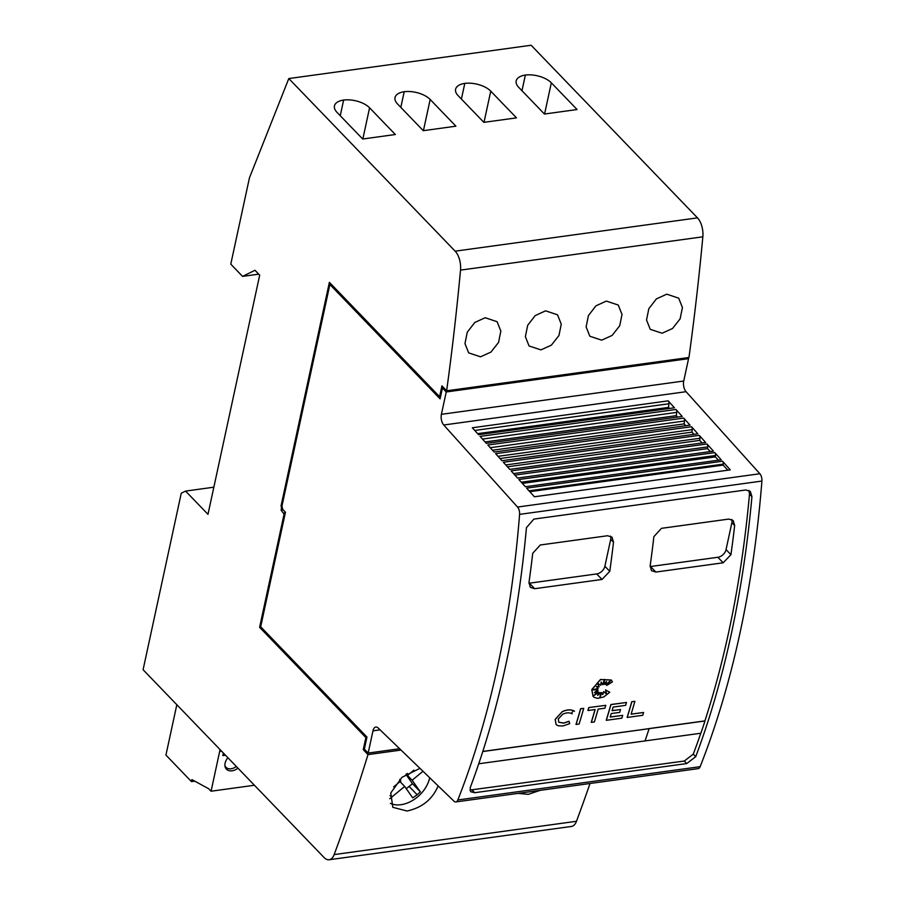 <?xml version="1.0" encoding="UTF-8"?>
<svg xmlns="http://www.w3.org/2000/svg" width="905" height="905" viewBox="0 0 905 905"><rect width="100%" height="100%" fill="white"/><g stroke="black" fill="none" stroke-linecap="round" stroke-linejoin="round"><path stroke-width="1.36" d="M443.789 387.77L442.432 388.007L446.244 391.967L441.402 414.332A7.93 4.095 82.2 0 0 443.744 424.999L517.536 507.049A6.346 3.269 82.2 0 1 519.583 514.368A793.029 408.947 82.2 0 1 497.637 666.442A793.029 408.947 82.2 0 1 457.828 799.975A6.346 3.269 82.2 0 1 455.871 801.932L698.196 768.628A6.346 3.269 -97.8 0 0 700.153 766.671A793.029 408.947 -97.8 0 0 739.962 633.138A793.029 408.947 -97.8 0 0 761.908 481.064A6.346 3.269 -97.8 0 0 759.861 473.745L686.069 391.695A7.93 4.095 82.2 0 1 683.728 381.028L688.569 358.663L687.619 357.679A1823.971 940.578 -97.8 0 0 687.619 357.622L688.965 357.43A1823.971 940.578 -97.8 0 0 702.846 236.816A15.86 8.179 -97.8 0 0 697.484 217.867L531.133 45.25L288.808 78.554L455.158 251.171A15.86 8.179 82.2 0 1 460.521 270.12A1823.971 940.578 82.2 0 1 446.64 390.745L447.986 390.553A1823.971 940.578 82.2 0 1 447.986 390.621L687.619 357.69M505.714 665.333A793.029 408.947 -97.8 0 0 526.439 527.66L533.837 519.108L745.867 489.967L750.336 491.449L751.931 496.664A793.029 408.947 82.2 0 1 731.217 634.337A793.029 408.947 82.2 0 1 695.719 756.682L686.714 763.56L474.684 792.701L470.657 791.694L470.215 787.678A793.029 408.947 -97.8 0 0 505.714 665.333M700.787 733.254A793.029 408.947 82.2 0 1 693.275 754.148L684.282 761.037L469.887 790.088M748.921 490.42L749.498 494.13A793.029 408.947 82.2 0 1 728.774 631.814A793.029 408.947 82.2 0 1 704.905 720.9L704.984 720.98A793.029 408.947 82.2 0 1 700.889 733.231L645.027 740.912A793.029 408.947 -97.8 0 0 649.111 728.672L649.032 728.593A793.029 408.947 -97.8 0 0 649.032 728.582L704.905 720.9M534.697 588.702L530.33 587.345L528.995 582.447A793.029 408.947 -97.8 0 0 532.717 553.306L540.274 544.991L607.583 535.737L612.018 537.163L613.488 542.197A793.029 408.947 82.2 0 1 609.778 571.338L602.017 579.449L534.697 588.702L529.38 583.182A7.93 5.543 -43.9 0 1 528.927 583.227M655.865 572.051L651.498 570.693L650.163 565.795A793.029 408.947 -97.8 0 0 653.874 536.654L661.442 528.339L728.751 519.085L733.186 520.511L734.656 525.545A793.029 408.947 82.2 0 1 730.935 554.686L723.174 562.797L655.865 572.051L650.548 566.519A7.93 5.543 -43.9 0 1 650.095 566.575M558.77 722.201L563.713 723.072L568.974 721.251L569.72 723.638L562.944 725.98L558.272 725.787L556.111 724.577L555.24 719.452L562.344 711.568L555.161 719.373L556.111 724.577M562.774 714.158L558.272 719.034L558.815 722.247L563.792 723.152L569.053 721.342M591.847 689.723L600.524 679.598L611.305 680.04L612.47 681.838L606.791 685.424L610.581 680.684L605.66 684.587A793.029 408.947 -97.8 0 0 606.463 681.42L603.986 684.519L604.529 679.338L602.583 684.712L601.124 681.985L600.773 685.255L597.232 683.037L599.212 686.737L596.316 686.59L598.273 688.32L592.594 689.859L597.877 689.859L594.427 692.574L598.092 691.013L593.974 695.492L598.929 692.325L597.662 695.391L600.535 692.551L599.992 697.11L601.859 692.585L602.73 694.599L603.839 691.646L606.588 694.067L605.592 689.983L609.732 692.268L603.759 696.963L597.617 698.355L594.234 697.37L593.126 696.488L591.847 689.723M593.092 696.443L591.768 689.633L600.445 679.519L611.26 680.006M429.705 777.746A27.761 19.424 -43.9 0 1 429.671 777.893A27.761 19.424 -43.9 0 1 390.417 803.402M438.088 785.834L437.907 786.434C432.194 799.545 421.922 807.735 407.08 811.004L392.815 807.328L390.79 792.904L402.001 777.305L419.965 768.345M666.759 294.17L678.682 298.152L682.438 307.53L680.119 318.843L672.539 328.492L662.098 333.232L650.231 329.318L646.532 319.997L648.84 308.662L656.351 298.944L666.759 294.17M606.339 301.071L618.262 305.053L622.018 314.431L619.71 325.755L612.142 335.416L601.689 340.156L589.822 336.23L586.123 326.897L588.42 315.562L595.931 305.845L606.339 301.071M545.591 310.822L557.514 314.804L561.27 324.182L558.962 335.506L551.383 345.156L540.93 349.884L529.063 345.97L525.375 336.649L527.683 325.314L535.183 315.596L545.591 310.822M485.171 317.723L497.094 321.705L500.85 331.083L498.553 342.407L490.974 352.068L480.521 356.808L468.666 352.882L464.966 343.549L467.263 332.214L474.763 322.497L485.171 317.723M224.938 765.664A9.514 6.663 136.1 0 0 225.967 767.304A9.514 6.663 136.1 0 0 231.069 768.786A9.514 6.663 136.1 0 0 236.318 766.456M288.808 78.554L249.429 177.912L230.786 264.147L242.574 276.387L254.972 270.278L259.69 275.177L207.98 514.334L185.57 491.087L213.852 487.195M176.826 704.724L165.932 755.098L191.487 781.615L191.928 779.601L208.716 788.775L211.069 791.219L219.666 751.478L221.623 751.207M225.266 754.985A15.86 11.098 -43.9 0 0 224.972 755.313L223.264 753.548M254.429 785.257L211.069 791.219M224.972 755.313L222.822 755.607L223.377 753.028M227.902 757.723A10.464 7.319 136.1 0 0 226.454 769.182A10.464 7.319 136.1 0 0 232.076 770.811A10.464 7.319 136.1 0 0 237.958 768.164M220.073 749.612L219.666 751.478M191.487 781.615L194.79 781.162M362.69 139.008L336.943 112.277A19.435 9.604 -167.8 0 1 334.443 105.908A19.435 9.604 -167.8 0 1 343.629 100.048A19.435 9.604 -167.8 0 1 369.579 107.797L395.338 134.517L362.69 139.008M340.246 115.704L343.629 100.048M423.269 130.682L397.521 103.951A19.435 9.604 -167.8 0 1 395.021 97.582A19.435 9.604 -167.8 0 1 404.207 91.71A19.435 9.604 -167.8 0 1 430.169 99.471L455.916 126.191L423.269 130.682M400.825 107.378L404.207 91.71M483.847 122.356L458.1 95.625A19.435 9.604 -167.8 0 1 455.6 89.256A19.435 9.604 -167.8 0 1 464.797 83.384A19.435 9.604 -167.8 0 1 490.748 91.145L516.495 117.865L483.847 122.356M461.403 99.052L464.797 83.384M544.437 114.03L518.678 87.299A19.435 9.604 -167.8 0 1 516.178 80.93A19.435 9.604 -167.8 0 1 525.375 75.058A19.435 9.604 -167.8 0 1 551.326 82.819L577.085 109.539L544.437 114.03M521.981 90.726L525.375 75.058M365.428 750.211L364.048 750.528L367.984 754.612A1823.971 940.578 82.2 0 1 334.149 854.592A15.86 8.179 82.2 0 1 329.137 859.75A15.86 8.179 82.2 0 1 324.058 857.51L143.092 669.723L181.26 493.214L185.57 491.087M422.986 771.264L412.148 780.234L420.35 791.875L417.182 794.805L412.714 797.848L404.659 786.434L389.806 798.73A23.79 16.641 -43.9 0 1 389.716 798.663L389.806 798.73M406.255 774.114L412.148 780.234M405.904 774.352L412.488 783.707L420.35 791.875M406.277 788.719L412.488 783.707M409.32 786.637L417.182 794.805M400.021 781.615L404.659 786.434M393.652 786.886L400.802 780.958L399.705 779.397M407.352 773.424L408.291 774.759L413.89 770.121M407.137 773.549L408.291 774.759M540.161 790.348L528.249 794.352L518.056 793.38M329.137 859.75L571.462 826.446A15.86 8.179 -97.8 0 0 576.474 821.288A1823.971 940.578 -97.8 0 0 590.026 783.492M367.984 754.612L401.039 750.064M631.147 714.102L643.591 712.484A793.029 408.947 82.2 0 1 642.731 715.301L627.233 717.439A793.029 408.947 -97.8 0 0 631.848 701.737L634.88 701.318A793.029 408.947 82.2 0 1 631.124 714.192L643.591 712.484M627.233 717.439L627.154 717.348A793.029 408.947 -97.8 0 0 631.769 701.658L634.88 701.318M602.673 694.463L603.759 691.567L606.508 693.988L605.513 689.904L609.732 692.268M600.038 696.726L601.859 692.585M597.775 695.131L600.535 692.551M594.268 695.176L598.929 692.325M594.743 692.314L598.092 691.013M592.888 689.78L597.877 689.859M596.316 686.59L598.273 688.32M602.583 684.712L601.112 682.042M603.986 684.519L604.416 679.678M605.66 684.587L605.581 684.508A793.029 408.947 -97.8 0 0 606.316 681.612M606.791 685.424L610.185 681.001M572.152 713.83C569.539 712.393 566.349 712.54 562.571 714.26M573.442 710.629L571.372 713.434M562.084 711.692C566.96 709.463 571.078 709.282 574.437 711.138M562.163 711.771C567.039 709.554 571.157 709.362 574.517 711.228M579.11 724.045L576.089 724.464A793.029 408.947 -97.8 0 0 580.705 708.773L583.725 708.355A793.029 408.947 82.2 0 1 579.11 724.045M583.725 708.355L580.625 708.683A793.029 408.947 -97.8 0 1 576.01 724.385L576.089 724.464M588.012 710.516L587.933 710.436A793.029 408.947 -97.8 0 0 588.748 707.574L605.773 705.323A793.029 408.947 82.2 0 1 604.959 708.185L598.171 709.113A793.029 408.947 82.2 0 1 594.381 721.952L591.35 722.371A793.029 408.947 -97.8 0 0 595.139 709.531L588.012 710.516A793.029 408.947 -97.8 0 0 588.827 707.653M591.35 722.371L591.27 722.281A793.029 408.947 -97.8 0 0 595.038 709.554M588.748 707.574L605.773 705.323M621.859 718.174L606.327 720.312A793.029 408.947 -97.8 0 0 610.943 704.61L626.475 702.472A793.029 408.947 82.2 0 1 625.66 705.346L613.149 707.065A793.029 408.947 82.2 0 1 612.097 710.708L620.536 709.543A793.029 408.947 82.2 0 1 619.699 712.393L611.26 713.547A793.029 408.947 82.2 0 1 610.208 717.065L622.719 715.346A793.029 408.947 82.2 0 1 621.859 718.174M626.475 702.472L610.864 704.531A793.029 408.947 -97.8 0 1 606.248 720.222L606.327 720.312M610.23 716.975L622.719 715.346M612.119 710.617L620.536 709.543M482.806 751.433L704.984 720.98M610.558 536.122A7.93 5.543 -43.9 0 1 610.705 539.312L604.879 566.259A7.93 5.543 -43.9 0 1 596.689 573.928L529.38 583.182M731.715 519.47A7.93 5.543 -43.9 0 1 731.874 522.66L726.048 549.606A7.93 5.543 -43.9 0 1 717.857 557.276L650.548 566.519M649.111 728.661A793.029 408.947 82.2 0 1 649.111 728.672L482.784 751.535M478.745 763.775L645.027 740.924M668.207 400.847L674.44 407.782L478.564 434.705L472.331 427.771L668.207 400.847A2.376 1.222 82.2 0 1 668.965 403.754L668.512 407.42L669.496 408.46M675.967 409.479L682.246 416.458L486.358 443.371L480.091 436.402L675.967 409.479A2.376 1.222 82.2 0 1 676.725 412.386L676.318 415.667L677.653 417.081M683.728 418.099L690.04 425.124L494.164 452.048L487.852 445.022L683.728 418.099A2.376 1.222 82.2 0 1 684.474 421.006L684.123 423.902L685.82 425.701M691.488 426.73L697.846 433.8L501.958 460.713L495.601 453.654L691.488 426.73A2.376 1.222 82.2 0 1 692.235 429.637L691.918 432.149L693.988 434.321M699.237 435.35L705.64 442.466L509.764 469.39L503.361 462.274L699.237 435.35A2.376 1.222 82.2 0 1 699.995 438.258L699.723 440.384L702.144 442.941M706.997 443.982L713.434 451.143L517.558 478.055L511.121 470.894L706.997 443.982A2.376 1.222 82.2 0 1 707.744 446.889L707.529 448.631L710.312 451.572M714.758 452.602L721.24 459.808L525.352 486.732L518.87 479.526L714.758 452.602A2.376 1.222 82.2 0 1 715.504 455.509L715.335 456.878L718.48 460.193M722.507 461.222L730.278 469.865L534.391 496.777L526.631 488.146L722.507 461.222A2.376 1.222 82.2 0 1 723.265 464.129L723.14 465.113L727.88 470.193M499.99 458.53L691.918 432.149M507.445 466.822L699.723 440.384M514.9 475.102L707.529 448.631M522.355 483.394L715.335 456.878M529.81 491.687L723.14 465.113M477.625 433.653L668.512 407.42M485.08 441.945L676.318 415.667M492.535 450.238L684.123 423.902M455.871 801.932A6.346 3.269 82.2 0 1 453.948 801.151L378.222 728.05A7.93 4.095 82.2 0 0 375.824 727.066A7.93 4.095 82.2 0 0 372.973 730.844L380.1 729.86M446.244 391.967L688.569 358.663M442.432 388.007L440.079 398.856L329.884 284.498L331.23 284.306L439.468 396.628L440.599 396.469M329.884 284.498L281.953 506.144L282.699 509.391L285.448 512.241L260.685 626.78L366.966 737.055L364.353 749.102L368.177 753.062L399.648 748.729M368.177 753.062L372.973 730.844M364.048 750.528L365.541 750.324M282.371 507.943L281.546 508.044L281.048 505.884L329.386 282.326L439.197 396.277L440.543 396.096L439.468 396.628M364.07 750.449L363.278 749.634L365.88 737.586L259.611 627.312L284.08 514.131L281.082 510.182L281.546 508.044M281.082 510.182L283.186 509.9M363.278 749.634L364.625 749.442L365.416 750.268M365.88 737.586L366.876 737.451M259.611 627.312L260.957 627.12L366.955 737.111M284.08 514.131L285.075 513.983M281.048 505.884L282.043 505.748M330.449 283.435L330.235 284.442M442.998 386.955L442.783 387.962M440.724 395.881L439.74 396.017L441.934 385.847L446.64 390.745M283.831 513.044L285.324 512.841M242.574 276.387L258.717 274.17M519.583 514.368L761.908 481.064M693.275 754.148L695.719 756.682M362.837 138.985L369.579 107.797M423.427 130.659L430.169 99.471M484.005 122.333L490.748 91.145M544.584 114.007L551.326 82.819M455.158 251.171L697.484 217.867M390.066 795.574L391.65 797.215M334.149 854.592L576.474 821.288M460.521 270.12L702.846 236.816M610.705 539.312L613.488 542.197M604.879 566.259L609.778 571.338M596.689 573.928L602.017 579.449M731.874 522.66L734.656 525.545M726.048 549.606L730.935 554.686M717.857 557.276L723.174 562.797M749.498 494.13L751.931 496.664M472.24 790.178L474.684 792.701M684.282 761.037L686.714 763.56M498.01 456.324L692.235 429.637M505.771 464.955L699.995 438.258M513.531 473.575L707.744 446.889M521.28 482.207L715.504 455.509M529.04 490.827L723.265 464.129M474.74 430.452L668.965 403.754M482.501 439.083L676.725 412.386M490.261 447.704L684.474 421.006M443.744 424.999L686.069 391.695M517.536 507.049L759.861 473.745M457.828 799.975L700.153 766.671M441.402 414.332L683.728 381.028M225.967 767.304L225.028 766.331"/></g></svg>

